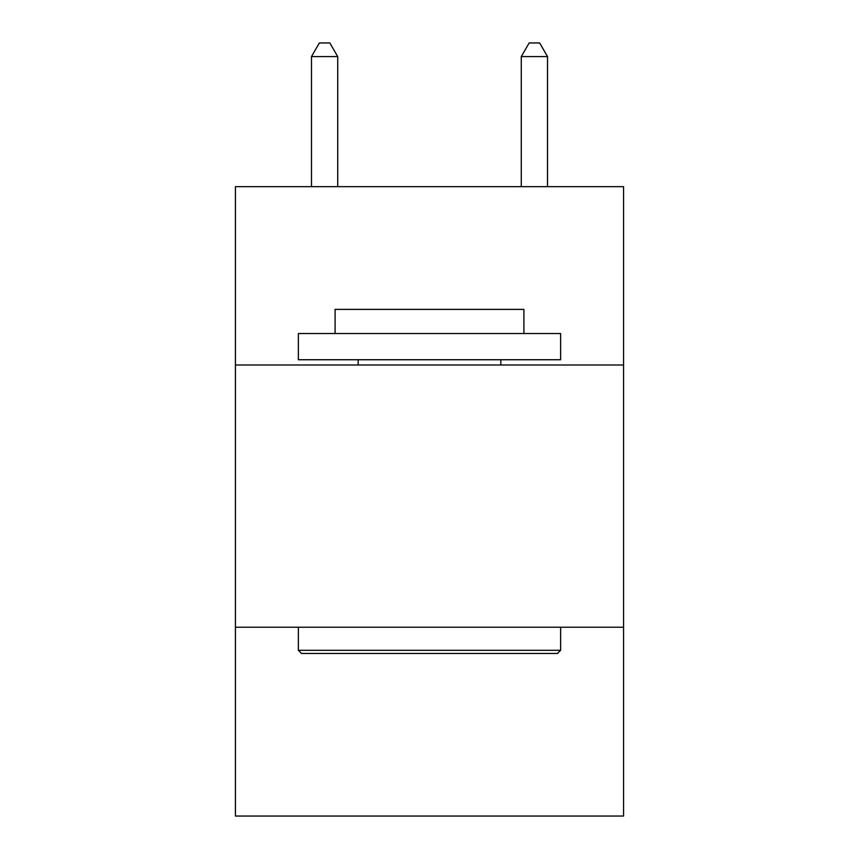 <?xml version="1.0" encoding="UTF-8"?>
<svg xmlns="http://www.w3.org/2000/svg" width="859" height="859" viewBox="0 0 859 859"><rect width="100%" height="100%" fill="white"/><g stroke="black" fill="none" stroke-linecap="round" stroke-linejoin="round"><path stroke-width="1.29" d="M623.559 364.989L623.559 186.661L235.441 186.661L235.441 364.989L623.559 364.989L623.559 816.05L235.441 816.05L235.441 364.989M623.559 627.231L235.441 627.231M301.52 653.463L298.374 650.306L560.626 650.306L557.48 653.463L301.52 653.463M560.626 333.517L560.626 359.738L298.374 359.738L298.374 333.517L560.626 333.517M335.096 333.517L335.096 309.39L523.904 309.39L523.904 333.517M560.626 627.231L560.626 650.306M298.374 627.231L298.374 650.306M500.829 359.738L500.829 364.989M358.171 359.738L358.171 364.989M337.716 186.661L337.716 56.587L311.484 56.587L311.484 186.661M311.484 56.587L319.355 42.95L329.845 42.95L337.716 56.587M547.516 186.661L547.516 56.587L521.284 56.587L521.284 186.661M521.284 56.587L529.155 42.95L539.645 42.95L547.516 56.587"/></g></svg>

